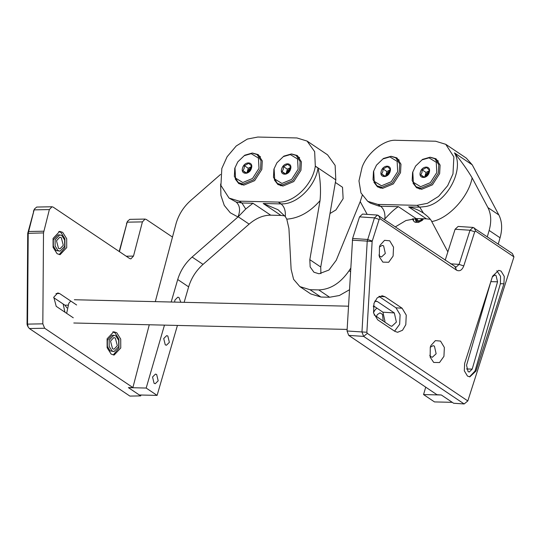 <?xml version="1.0" encoding="UTF-8"?>
<svg xmlns="http://www.w3.org/2000/svg" width="541" height="541" viewBox="0 0 541 541"><rect width="100%" height="100%" fill="white"/><g stroke="black" fill="none" stroke-linecap="round" stroke-linejoin="round"><path stroke-width="0.81" d="M158.188 380.796L155.253 383.704L154.084 383.319L152.548 377.003L155.477 374.095L156.653 374.487L158.188 380.796M169.367 342.331L166.432 345.239L165.262 344.854L163.72 338.538L166.655 335.63L167.825 336.015L169.367 342.331M174.621 302.101L174.899 300.072L177.833 297.165L179.003 297.55L180.809 302.25M362.213 195.416L360.218 201.61L336.231 260.295L328.908 270.054L319.021 273.78L313.942 272.231L310.155 266.929L309.824 259.673L320.029 200.664C321.056 190.087 320.4 179.22 318.047 168.068L315.315 166.229L314.652 151.636L307.078 141.066L296.928 137.962L257.814 137.042L247.338 139.064L236.221 145.989L227.125 156.714L221.824 168.474L220.924 185.455L229.032 198.06L239.183 201.157L278.304 202.077C293.743 203.037 312.576 184.792 315.315 166.229M307.078 141.066L327.555 154.827L335.129 165.397L335.812 179.876L320.739 267.017L320.901 273.665M362.098 167.216L358.967 180.904L360.955 192.934L367.724 201.32L377.875 204.417L416.996 205.337L427.464 203.315L438.582 196.39L447.678 185.664L452.979 173.904L453.879 156.924L445.77 144.325L435.62 141.228L396.499 140.308C384.746 139.003 367.17 152.758 362.098 167.216M252.586 153.076L258.233 154.625L262.284 160.92L261.83 169.414L254.635 180.653L243.842 185.13L238.764 183.582L235.2 178.936M291.7 153.996L297.347 155.544L301.405 161.84L300.952 170.334L293.749 181.573L282.957 186.05L277.885 184.501L274.321 179.855M350.683 268.228L349.101 270.696C340.539 283.092 330.409 289.496 318.71 289.908L310.013 289.705L299.863 286.608L293.601 279.325L291.126 269.337L288.928 228.444L286.784 219.159C298.848 218.273 309.925 212.106 320.029 200.664M445.77 144.325L466.247 158.087L472.225 164.822L498.843 214.933L487.921 207.595C491.174 214.026 491.586 221.648 489.145 230.446L487.333 236.688M489.145 230.446L500.067 237.783C502.508 228.985 502.095 221.37 498.843 214.933M500.067 237.783L498.254 244.025M377.49 215.068L374.453 217.874L367.224 241.164L361.963 331.985L363.633 336.387L464.158 403.958L467.816 400.928L367.292 333.364L366.872 332.262L372.14 241.442L379.133 219.423L380.154 218.814L456.597 270.196C459.634 271.656 462.021 270.236 463.765 265.935L474.707 231.791L475.728 231.183L513.95 256.874L512.341 253.492L473.064 227.43L470.028 230.236L459.086 264.387L456.049 267.193L377.49 215.068L362.578 214.067L359.535 216.873L352.617 238.466L347.045 330.984L348.722 335.393L436.952 394.7L441.341 394.991L452.262 402.335L434.484 401.916L423.562 394.572L425.72 387.146M408.678 206.912C414.061 208.109 419.018 210.199 423.549 213.181C428.073 216.562 430.764 219.274 431.63 221.33L431.745 221.54C448.286 218.889 468.695 196.816 472.131 177.861C467.559 170.117 461.676 161.793 454.481 152.893C464.651 169.536 447.028 202.645 425.95 206.493L419.721 207.169L408.678 206.912L426.423 218.841L430.291 219.288M426.423 218.841L416.171 218.598L398.426 206.669C395.086 208.569 390.568 212.654 384.861 218.922L384.408 219.375M395.457 226.801L405.953 220.518L416.171 218.598M318.71 289.908L329.631 297.246L339.356 295.514L349.432 289.78M329.631 297.246L320.935 297.043L310.013 289.705M299.863 286.608L310.784 293.946L320.935 297.043M278.304 202.077L281.036 203.91L263.21 203.49L280.955 215.419L284.755 215.852M280.955 215.419L270.71 215.176L252.965 203.247L245.742 209.002L238.202 216.779L192.109 257.036C185.184 263.237 180.383 270.73 177.712 279.521L171.179 302.02M238.202 216.779L249.124 224.123C256.157 218.131 263.352 215.149 270.71 215.176M249.124 224.123L203.031 264.38L192.109 257.036M177.712 279.521L188.633 286.858C191.304 278.067 196.106 270.574 203.031 264.38M188.633 286.858L184.143 302.324M177.428 325.432L157.1 395.39L139.321 394.977L128.4 387.633L140.687 395.89L129.894 396.093L29.37 328.529L28.118 326.967L27.537 324.12L27.05 324.275L27.726 233.347L34.34 209.083L28.213 233.191L27.537 324.12L42.827 323.829L44.66 328.245L132.897 387.552L128.4 387.633L146.178 388.053L164.464 325.127M423.461 213.12L419.721 207.169L416.996 205.337M263.21 203.49L277.993 209.705L285.29 216.576L286.784 219.159M155.308 301.648L176.204 223.088C178.882 214.297 183.676 206.797 190.601 200.603L220.559 174.439M447.86 251.876L431.745 221.54M464.158 403.958L453.628 403.248L441.341 394.991L423.562 394.572M472.131 177.861L487.921 207.595M157.1 395.39L146.178 388.053M391.278 156.335L396.918 157.884L400.976 164.187L400.523 172.674L393.327 183.913L382.534 188.39L377.456 186.841L373.892 182.195M430.393 157.255L436.039 158.804L440.097 165.106L439.644 173.593L432.442 184.833L421.649 189.309L416.577 187.761L413.006 183.115M329.99 213.533L335.934 209.928L343.129 198.682L342.521 187.26L335.366 182.452M429.263 171.754L426.207 175.406L426.01 176.569M429.25 172.376C427.491 179.274 418.112 179.051 420.357 172.166C422.115 165.269 431.495 165.492 429.25 172.376M427.904 175L429.338 170.063L426.497 167.514L422.223 169.894L421.933 172.647L420.79 174.831L423.63 177.38L428.215 174.567M425.361 176.86L425.524 174.946L429.324 171.044M422.223 169.894L426.058 172.471L429.338 170.645M420.79 174.831L424.624 177.407L426.058 172.471M412.594 172.423L412.161 180.633L416.076 186.726L420.986 188.221L431.42 183.899L438.379 173.032L438.812 164.822L434.896 158.736L429.987 157.235L422.521 159.399L415.589 166.08L412.594 172.423M412.803 171.991L415.589 166.08L422.041 159.859L428.993 157.844L436.256 162.273L436.803 172.552L430.325 182.669L420.614 186.699L413.351 182.27L412.803 171.991M390.142 170.834L387.085 174.486L386.889 175.649M390.129 171.456C388.377 178.354 378.998 178.131 381.243 171.247C383.001 164.349 392.381 164.572 390.129 171.456M388.783 174.08L390.217 169.144L387.383 166.594L383.109 168.975L382.812 171.727L381.675 173.911L384.516 176.461L389.094 173.647M386.247 175.94L386.402 174.026L390.21 170.124M383.109 168.975L386.943 171.551L390.223 169.725M381.675 173.911L385.51 176.488L386.943 171.551M373.479 171.504L373.04 179.713L376.962 185.806L381.865 187.301L392.299 182.98L399.258 172.112L399.698 163.903L395.775 157.816L390.873 156.315L383.407 158.479L376.475 165.161L373.479 171.504M373.682 171.071L376.475 165.161L382.927 158.939L389.878 156.924L397.135 161.353L397.689 171.632L391.211 181.749L381.493 185.779L374.237 181.35L373.682 171.071M290.571 168.488L287.514 172.139L287.318 173.309M290.558 169.117C288.799 176.008 279.426 175.791 281.672 168.907C283.423 162.009 292.803 162.232 290.558 169.117M289.212 171.734L290.645 166.804L287.805 164.248L283.538 166.635L283.241 169.387L282.104 171.571L284.938 174.121L289.523 171.308M286.676 173.6L286.831 171.686L290.632 167.778M283.538 166.635L287.372 169.211L290.652 167.385M282.104 171.571L285.939 174.148L287.372 169.211M273.908 169.164L273.469 177.374L277.391 183.467L282.294 184.961L292.728 180.64L299.687 169.773L300.127 161.563L296.204 155.47L291.295 153.975L283.829 156.139L276.897 162.814L273.908 169.164M274.111 168.731L276.897 162.814L283.356 156.599L290.307 154.584L297.564 159.007L298.118 169.292L291.64 179.409L281.922 183.433L274.666 179.01L274.111 168.731M251.457 167.568L248.393 171.22L248.197 172.39M251.443 168.197C249.685 175.088 240.305 174.871 242.551 167.987C244.309 161.09 253.688 161.313 251.443 168.197M250.098 170.814L251.531 165.884L248.691 163.328L244.417 165.715L244.119 168.467L242.983 170.652L245.824 173.201L250.409 170.388M247.555 172.68L247.71 170.767L251.518 166.858M244.417 165.715L248.251 168.292L251.531 166.466M242.983 170.652L246.818 173.228L248.251 168.292M234.787 168.244L234.348 176.454L238.27 182.547L243.18 184.041L253.614 179.72L260.573 168.853L261.005 160.643L257.083 154.55L252.18 153.056L244.715 155.22L237.783 161.894L234.787 168.244M234.997 167.811L237.783 161.894L244.234 155.68L251.186 153.664L258.449 158.087L258.997 168.373L252.519 178.489L242.808 182.513L235.545 178.09L234.997 167.811M422.278 218.74L421.547 219.991L416.935 221.418L416.225 218.598M416.333 218.605L416.076 220.451L418.423 221.404L421.405 219.862L421.486 218.72M418.423 221.404L416.942 218.618M421.405 219.862L420.79 218.706M423.299 218.767L422.311 220.37L418.443 222.425L416.212 222.223L415.19 218.598M422.311 220.37L423.562 218.774M413.398 218.699L413.561 220.958L415.075 222.263L418.443 222.425M64.67 246.243L60.044 251.173L57.941 250.51L55.135 246.047L55.114 239.819L59.74 234.889L61.843 235.551L64.65 240.015L64.67 246.243M60.044 251.173L56.142 250.544L53.336 246.081L53.316 239.852L57.941 234.922L58.841 235.031M66.719 247.616L66.692 238.716L62.682 232.346L59.672 231.399L53.065 238.446L53.092 247.345L57.103 253.715L60.112 254.655L66.719 247.616M59.212 254.588L64.92 247.65L64.893 238.75L60.883 232.38L58.773 231.507M118.709 346.612L114.083 351.542L111.98 350.886L109.174 346.423L109.154 340.194L113.779 335.264L115.882 335.92L118.689 340.384L118.709 346.612M114.083 351.542L110.181 350.92L107.375 346.456L107.355 340.228L111.98 335.298L112.88 335.406M120.758 347.991L120.724 339.092L116.721 332.715L113.711 331.775L107.104 338.815L107.132 347.714L111.142 354.091L114.151 355.031L120.758 347.991M113.252 354.964L118.959 348.025L118.925 339.126L114.915 332.749L112.812 331.876M172.2 236.884L146.259 219.45L145.062 219.071L142.418 221.884L133.499 256.082L130.854 258.896L129.651 258.524L53.207 207.142L52.01 206.763L49.366 209.577L43.503 232.907L42.827 323.829M149.275 324.776L132.897 387.552M76.626 304.982L59.557 293.513L57.759 292.945L53.796 297.171L56.217 306.334L73.278 317.804M117.343 345.699L115.321 338.057L113.82 337.591L110.52 341.107L112.535 348.749L114.043 349.216L117.343 345.699M63.304 245.323L61.289 237.688L59.781 237.215L56.48 240.738L58.502 248.373L60.004 248.846L63.304 245.323M119.203 251.497L127.392 221.391L119.439 251.653M145.062 219.071L129.766 219.362L127.392 221.391M52.01 206.763L36.714 207.054L34.34 209.083M27.51 325.378L27.05 324.275M140.687 395.89L140.944 395.011M63.148 304.001L64.92 312.184M66.969 307.924L64.927 305.198L53.681 297.638M473.064 227.43L458.146 226.436L455.109 229.242L445.182 260.228M384.712 322.044L384.969 321.334L382.927 312.184L373.391 305.773M430.284 347.173L430.934 345.51L435.383 340.627L440.53 341.094L444.357 347.464L443.938 356.35L439.522 362.551L433.693 362.436L430.149 357.141L430.284 347.173M429.723 355.315L431.015 356.803L432.333 357.27L436.134 353.767L434.43 346.132L433.111 345.665L430.257 347.261M379.464 246.879L380.107 245.208L384.556 240.326L389.703 240.792L393.53 247.163L393.111 256.055L388.695 262.257L382.872 262.135L379.329 256.84L379.464 246.879M378.896 255.014L380.195 256.508L381.513 256.975L385.314 253.465L383.61 245.837L382.291 245.371L379.437 246.966M464.651 363.417L492.587 276.18L498.721 270.338L501.094 271.122L504.266 276.41L503.921 283.795L475.979 371.031L469.845 376.867L467.478 376.083L464.3 370.795L464.651 363.417M496.807 270.737L500.56 276.323L500.398 283.707L475.032 371.011L469.493 376.847M490.87 281.536L466.538 365.297L468.08 371.633L469.257 372.025L472.198 369.104L497.564 281.807L496.023 275.47L494.846 275.078L492.384 276.816M467.816 400.928L513.95 256.874M385.05 296.766L402.112 308.235L406.244 315.112L405.797 324.715L402.518 330.267L397.588 332.289L394.734 331.281L377.672 319.812L373.54 312.935L373.987 303.339L377.266 297.787L382.203 295.758L385.05 296.766L378.91 296.353L395.971 307.822L400.103 314.7L399.65 324.302L394.572 331.173M374.122 314.923L390.23 325.75L391.812 326.311L396.377 322.098L394.335 312.948L377.266 301.479L374.967 300.958M376.495 316.519L377.314 314.591L380.046 312.847L382.528 314.449L383.204 321.023M376.813 308.072L374.622 310.487L373.5 312.745M66.665 313.361L68.795 303.298L70.77 301.046M309.824 259.673L320.739 267.017M335.812 179.876L315.335 166.114M318.047 168.068C315.369 185.962 297.739 203.754 282.551 203.896L281.036 203.91C284.329 206.567 285.749 210.794 285.29 216.576M360.218 201.61L367.156 214.371M377.875 204.417L380.607 206.249L379.113 206.162L370.457 203.152L367.724 201.32M398.426 206.669L380.607 206.249C383.907 208.907 385.32 213.134 384.861 218.922M472.225 164.822L454.481 152.893M220.64 184.008L220.917 195.423L224.265 205.404L230.277 212.769L237.972 216.982C240.562 210.442 239.961 205.458 236.167 202.03L229.032 198.06M245.742 209.002L241.915 202.99L236.167 202.03M252.965 203.247L241.915 202.99L239.183 201.157M350.48 271.629L349.101 270.696M142.418 221.884L127.128 222.175L126.472 223.602M49.366 209.577L34.076 209.867L33.42 211.294M43.726 231.21L28.436 231.494L27.78 232.921M43.503 232.907L27.726 233.347M44.66 328.245L29.37 328.529M126.229 256.218L133.499 256.082M64.927 305.198L67.835 305.144M55.973 293.58L59.557 293.513M474.119 227.802L475.728 231.183M455.109 229.242L470.028 230.236L474.707 231.791M450.518 263.812L459.086 264.387L463.765 265.935M454.995 266.821L456.597 270.196M378.551 215.44L380.154 218.814M359.535 216.873L374.453 217.874L379.133 219.423M352.617 238.466L367.535 239.467L372.215 241.022M352.306 240.163L372.14 241.442M347.045 330.984L366.872 332.262M348.722 335.393L363.633 336.387L367.292 333.364M500.398 283.707L503.921 283.795M475.032 371.011L475.979 371.031M472.198 369.104L466.45 368.969M497.564 281.807L490.843 281.645M402.112 308.235L395.971 307.822M394.335 312.948L382.927 312.184M377.266 301.479L374.791 301.31M416.076 186.726L419.518 189.039M434.896 158.736L438.332 161.049M376.962 185.806L380.404 188.119M395.775 157.816L399.217 160.129M277.391 183.467L280.826 185.779M296.204 155.47L299.646 157.783M238.27 182.547L241.712 184.86M257.083 154.55L260.525 156.863M413.561 220.958L412.425 218.814M59.74 234.889L57.941 234.922M113.779 335.264L111.98 335.298M27.199 324.985L28.118 326.967M73.806 322.997L347.133 329.422M74.354 299.741L348.478 306.192M373.249 306.774L374.933 306.815"/></g></svg>
